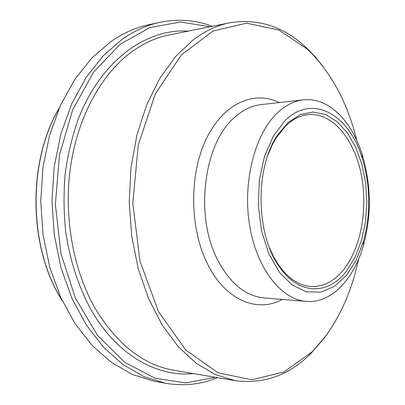 <?xml version="1.0" encoding="UTF-8"?>
<svg xmlns="http://www.w3.org/2000/svg" width="405" height="405" viewBox="0 0 405 405"><rect width="100%" height="100%" fill="white"/><g stroke="black" fill="none" stroke-linecap="round" stroke-linejoin="round"><path stroke-width="0.61" d="M268.075 154.573L272.089 145.218L276.089 138.029L285.459 126.208C292.648 119.283 300.287 115.425 308.382 114.63C331.923 112.534 353.332 138.024 360.749 172.105C368.216 206.221 361.721 246.311 344.194 268.986C334.672 281.105 323.595 286.937 310.974 286.492C299.067 285.606 288.32 278.498 278.736 265.169L273.775 257.008L269.482 247.779M346.695 270.803L355.225 256.907L361.564 240.317L365.492 221.889L366.864 202.495L365.644 183.009L361.873 164.324L355.686 147.298L347.313 132.799L337.082 121.621L325.443 114.504L312.959 112.038L300.308 114.61L288.238 122.345L277.562 135.007C254.77 167.68 255.788 235.077 279.551 267.047C299.194 295.817 328.799 294.886 346.695 270.803M285.064 120.614C312.949 92.968 349.363 115.131 362.161 157.996C370.519 185.718 370.94 213.556 363.422 241.517L356.238 260.182L346.397 275.516L334.368 286.472L320.775 292.126L306.428 291.792L292.288 285.12L279.415 272.241L268.88 253.829L261.62 231.144L258.334 205.942L259.332 180.296L264.511 156.325L273.365 135.938L285.064 120.614M323.134 66.628L315.141 56.766L306.524 47.896C284.016 26.593 258.441 18.22 229.802 22.791C217.242 25.272 205.046 30.967 193.2 39.882L175.507 56.599L159.778 78.388L146.716 104.728L136.961 134.809L131.018 167.543L129.21 201.67L131.65 235.796L138.206 268.535L148.534 298.617L162.111 324.947L178.281 346.715L196.334 363.381L215.536 374.696L235.199 380.654C263.964 384.36 289.276 375.222 311.131 353.246L324.476 337.765L327.169 334.024M358.643 259.023C352.335 288.785 341.258 314.589 325.412 336.433L312.22 351.737L284.037 371.942L251.956 379.779L218.214 372.919L185.88 350.092L158.583 311.83L139.968 261.083L132.81 203.229L138.221 145.177L155.297 93.894L181.425 54.827L213.06 31.033L246.574 23.166L278.883 30.026L307.658 49.375C331.244 72.47 347.647 102.89 356.861 140.641M212.24 26.31C195.488 19.966 178.028 18.645 159.864 22.341C147.076 25.08 134.642 30.633 122.563 39.007L103.275 55.718L86.078 77.482L71.736 103.791L60.932 133.847L54.224 166.597L51.967 200.789L54.29 235.062L61.074 268.039L71.974 298.45L86.432 325.205L103.761 347.47L123.201 364.702L143.962 376.625L165.306 383.216C183.576 386.36 200.986 384.512 217.541 377.668M215.394 377.303L185.824 382.922L154.994 378.235L124.801 362.394L97.504 335.386L75.482 298.298L60.917 253.484L55.369 204.393L59.439 155.161L72.642 109.927L93.53 72.191L120.007 44.373L149.708 27.631L180.382 22.017L210.104 26.74M165.306 383.216L153.89 381.1L132.541 374.544L111.79 362.733L92.375 345.693L75.077 323.696L60.654 297.295L49.79 267.305L43.026 234.794L40.713 201.012L42.97 167.305L49.668 135.012L60.451 105.361L74.773 79.395L91.945 57.885L111.213 41.351C123.292 33.058 135.726 27.54 148.513 24.801L159.864 22.341M277.46 112.838C285.626 105.209 294.253 100.885 303.345 99.868C328.278 96.942 351.591 120.705 362.131 154.361C371.213 184.493 371.668 214.761 363.503 245.157C353.98 279.111 331.396 303.568 306.382 301.396C281.47 299.72 256.654 268.895 249.596 225.296C242.428 181.769 255.003 133.751 277.46 112.838M279.283 102.566C254.456 90.194 223.813 102.91 206.52 138.449C189.16 173.821 189.418 227.519 207.183 263.26C225.074 300.338 257.383 313.232 282.255 299.427M235.199 380.654L174.099 370.307C143.365 365.097 117.015 344.387 95.043 308.18C72.799 269.234 63.231 214.706 70.829 164.769C78.55 114.838 102.49 72.915 132.187 51.481C144.079 42.986 156.365 37.488 169.042 34.977L229.802 22.791M188.264 31.119C146.691 28.223 101.022 60.097 78.15 119.409C72.151 136.601 67.822 154.735 65.159 173.816C63.529 193.175 63.706 212.529 65.701 231.883C70.1 260.891 78.575 286.892 91.13 309.891C117.08 355.398 157.429 377.298 193.428 373.582M306.382 301.396L263.999 297.933C245.258 296.095 229.635 283.085 217.141 258.901C194.41 214.797 204.155 142.519 234.809 117.197C243.091 109.841 251.849 105.644 261.083 104.606L303.345 99.868M61.975 300.181L60.79 298.191C28.537 245.648 27.818 161.16 59.084 108.454M278.736 265.169L279.551 267.047M276.802 136.915L277.562 135.007M307.658 49.375L306.524 47.896M312.22 351.737L311.131 353.246M62.274 300.809L60.603 298.029C28.213 245.222 27.717 160.461 59.363 107.816M362.161 157.996L362.131 154.361M363.422 241.517L363.503 245.157"/></g></svg>
